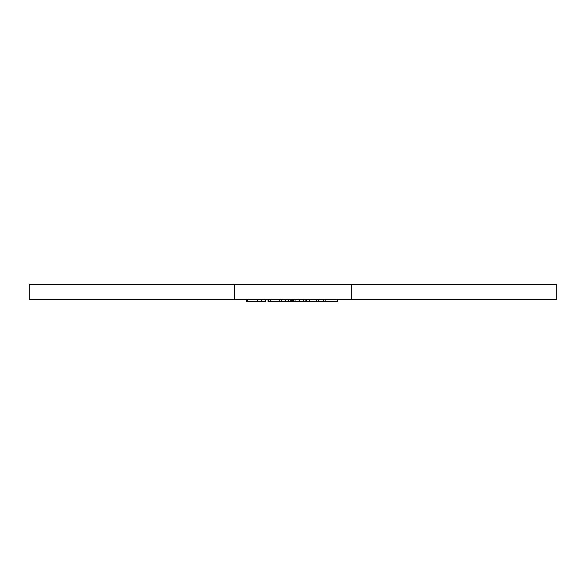<?xml version="1.0" encoding="UTF-8"?>
<svg xmlns="http://www.w3.org/2000/svg" width="586" height="586" viewBox="0 0 586 586"><rect width="100%" height="100%" fill="white"/><g stroke="black" fill="none" stroke-linecap="round" stroke-linejoin="round"><path stroke-width="0.88" d="M293.579 299.483L293.579 301.644L337.792 301.644L337.792 299.483M305.138 299.483L305.138 301.644M303.372 299.483L303.372 301.644M299.373 299.483L299.373 301.644M295.044 299.483L295.044 301.644M270.688 299.483L270.688 301.644L293.579 301.644M291.469 299.483L291.469 301.644M290.685 299.483L290.685 301.644M288.48 299.483L288.48 301.644M285.397 299.483L285.397 301.644M281.434 299.483L281.434 301.644M279.808 299.483L279.808 301.644M293.447 299.483L293.447 301.644M316.513 299.483L316.513 301.644M309.254 299.483L309.254 301.644M306.749 299.483L306.749 301.644M268.827 299.483L268.827 301.644L270.688 301.644M268.827 301.644L268.058 301.644L268.058 299.483L268.058 301.644M265.238 299.483L265.238 301.644L246.472 301.644L246.472 299.483M337.741 299.483L337.741 301.644M325.845 299.483L325.845 301.644M323.45 299.483L323.45 301.644M351.322 299.483L351.322 284.356L234.605 284.356L234.605 299.483L556.7 299.483L556.7 284.356L351.322 284.356M234.605 284.356L29.3 284.356L29.3 299.483L234.605 299.483M292.517 299.483L292.517 301.644M265.751 299.483L265.751 301.644M261.532 299.483L261.532 301.644M257.364 299.483L257.364 301.644M247.431 299.483L247.431 301.644M318.432 299.483L318.432 301.644M246.464 299.483L246.464 301.644"/></g></svg>
